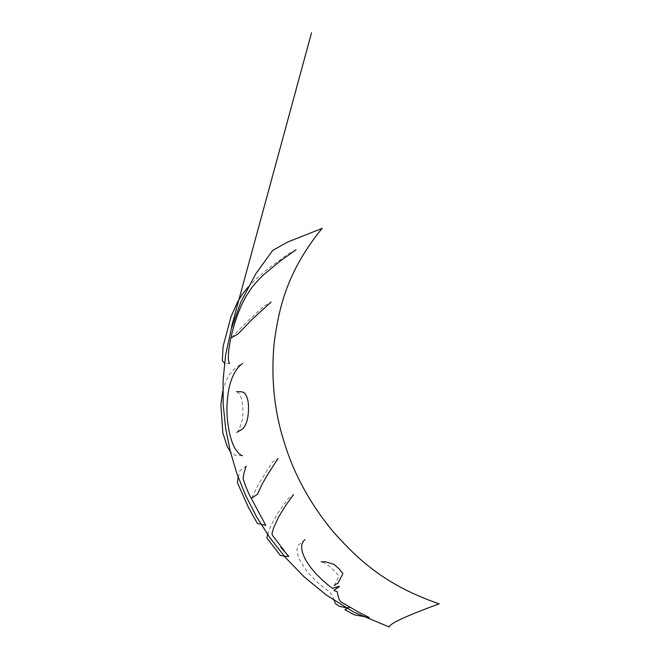 <?xml version="1.0" encoding="UTF-8"?>
<svg xmlns="http://www.w3.org/2000/svg" width="660" height="660" viewBox="0 0 660 660"><rect width="100%" height="100%" fill="white"/><g stroke="black" fill="none" stroke-linecap="round" stroke-linejoin="round"><path stroke-width="0.49" stroke-dasharray="3.3 2.47" d="M267.572 534.402L271.078 525.162L277.596 513.455L287.81 499.026L293.527 494.678M238.153 477.139L240.017 470.63L246.106 466.158M242.377 455.746L234.514 455.087L230.357 451.712M222.833 391.05L225.431 382.462L228.475 376.076L232.188 370.912L238.573 365.706L242.657 363.462M229.746 363.487L224.499 363.256M248.02 287.149L256.872 278.248L267.844 268.851L288.552 253.729L296.076 249.769M349.643 607.159L345.955 607.786M334.092 600.418L333.16 596.59L330.14 592.49L317.493 582.574L307.312 572.014L298.518 558.038L296.901 550.226L298.13 545.366L304.854 539.781M231.52 326.849L238.928 299.599M252.004 497.978C253.341 494.389 256.649 487.484 260.263 481.437L272.126 462.586C272.151 461.736 277.654 459.046 278 458.444M231.544 337.664L246.262 322.41L262.927 307.123C261.632 307.255 269.181 303.113 271.046 302.065M236.858 432.358C238.12 431.962 239.712 428.596 241.634 422.268C243.449 414.579 243.383 406.7 241.436 398.615C239.852 394.276 238.21 391.957 236.519 391.677M334.323 585.577L338.126 577.64C340.618 576.617 335.791 572.459 332.615 569.266C329.282 565.702 323.342 561.693 321.173 561.858"/><path stroke-width="0.99" d="M255.882 273.652L240.859 302.049L231.313 328.969L225.662 354.841L223.105 379.871L223.171 404.184L225.58 427.878L230.175 450.97L236.858 473.501L245.644 495.462L256.575 516.846L269.8 537.611L285.565 557.683L304.276 576.964L326.634 595.254L353.958 612.208L389.235 627C389.293 623.758 405.925 616.036 439.131 603.834C383.922 584.834 356.755 558.261 332.475 530.896C309.746 503.118 293.65 473.55 284.188 442.183C274.213 410.957 270.864 377.933 274.139 343.126C278.924 307.906 286.696 271.879 322.138 228.368L287.554 242.071L272.654 250.453L255.882 273.652L272.654 250.453M293.527 494.678L286.201 504.76L278.545 517.06L273.562 528.016L272.555 531.638C272.002 532.513 271.945 533.717 272.382 535.243L284.51 551.075L280.813 547.346L288.808 556.372L284.774 556.248L280.351 555.439L266.879 537.991L267.572 534.402M246.106 466.158L243.936 473.187L243.07 478.426C244.703 483.928 246.964 489.72 249.843 495.784L265.782 525.335L257.326 523.38L248.49 507.523L237.386 482.641L238.153 477.139M242.657 363.462L242.665 363.454C240.397 364.733 234.184 370.606 230.917 381.447C228.921 386.9 227.617 394.622 227.032 404.621C226.603 414.934 227.584 425.007 229.969 434.833C231.248 440.071 232.889 444.568 234.886 448.313L239.118 453.923L242.377 455.746M230.357 451.712L227.188 446.473L222.833 432.886L220.869 404.737L222.833 391.05M296.076 249.769L280.302 260.947L264.379 274.147C259.726 278.297 255.346 283.024 251.262 288.346L246.048 296.356C242.814 302.033 239.877 308.5 237.221 315.76C233.195 327.17 230.447 338.143 228.962 348.678C227.956 357.522 228.22 362.455 229.754 363.487L229.746 363.487M224.499 363.256L222.329 360.723L223.055 346.591L231.058 316.544L237.798 301.595L242.897 293.469L248.02 287.149M304.854 539.781C305.77 538.915 301.257 541.967 301.702 547.684C301.702 551.678 303.963 558.583 311.116 567.963C316.693 575.091 323.829 581.905 332.541 588.406C344.008 584.323 338.011 587.491 336.377 588.596C334.01 589.982 333.366 590.7 334.463 590.758C336.913 591.253 337.837 591.797 337.227 592.375L338.951 599.09L340.923 601.846L358.363 612.026L369.344 617.554L354.362 614.848L344.842 609.675L349.643 607.159M345.955 607.786L339.034 606.177L335.428 603.595L334.092 600.418M231.52 326.849L311.52 32.827L231.52 326.849M278 458.444L267.003 475.612L261.855 484.729L257.499 494.233L252.004 497.978M271.046 302.065L252.499 319.003L237.963 334.001L231.544 337.664M236.519 391.677L241.082 391.76C243.292 392.024 244.703 392.782 245.33 394.045C247.03 396.544 248.061 400.067 248.424 404.613C248.837 414.727 247.467 422.128 244.315 426.797C242.748 428.398 244.332 428.241 238.161 431.59L236.858 432.358M321.173 561.858L325.397 561.726L334.141 564.424L339.182 568.945L342.862 573.622L338.225 582.747C339.339 582.706 335.8 584.108 335.89 584.356L334.323 585.577"/></g></svg>
